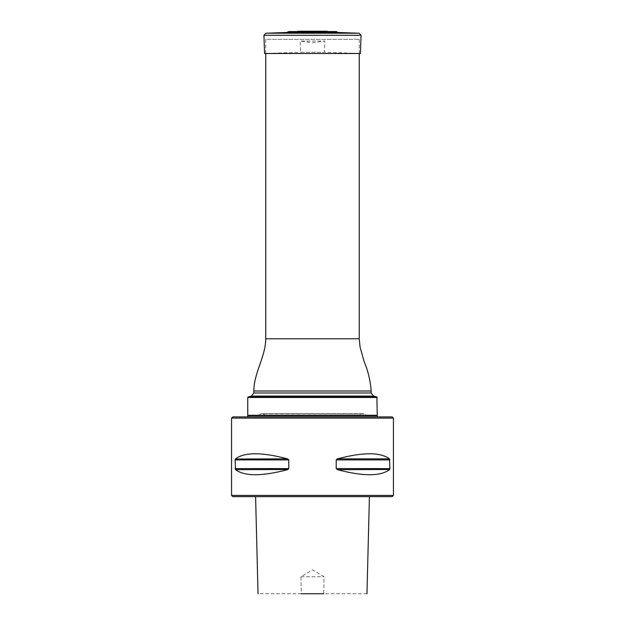 <?xml version="1.0" encoding="UTF-8"?>
<svg xmlns="http://www.w3.org/2000/svg" width="625" height="625" viewBox="0 0 625 625"><rect width="100%" height="100%" fill="white"/><g stroke="black" fill="none" stroke-linecap="round" stroke-linejoin="round"><path stroke-width="0.47" stroke-dasharray="3.12 2.34" d="M265.758 53.508L265.758 39.344L359.242 39.344L265.758 39.344M247.75 397.484L377.25 397.484M377.25 415.289L247.75 415.289M376.859 396.969L248.141 396.969M248.156 415.695L376.844 415.695L248.156 415.695M377.25 415.695L247.75 415.695M231.562 418.117L393.438 418.117M393.438 495.414L231.562 495.414M336.344 469L336.211 459.898L337.469 458.844C363.086 452.086 380.422 452.086 389.484 458.844L389.641 459.016M336.211 468.609L389.883 468.609L389.484 469.664C380.422 476.422 363.086 476.422 337.469 469.664L336.984 469.492M389.883 468.609L389.484 458.844L389.883 459.898L336.211 459.898M235.359 469.492L235.117 468.609L288.789 468.609L287.531 469.664C261.914 476.422 244.578 476.422 235.516 469.664L235.117 468.609L235.516 458.844C244.578 452.086 261.914 452.086 287.531 458.844L288.016 459.016M288.789 468.609L288.656 459.508M366.969 593.75L323.734 593.75L324.023 576.75L312.5 569.844L300.977 576.75L301.266 593.75L258.031 593.75M301.266 593.75L323.734 593.75M312.5 496.625L255.594 496.625L312.5 496.625M232.781 496.625L392.219 496.625M300.977 576.75L324.023 576.75M247.75 416.906L377.25 416.906L247.75 416.906M392.219 416.906L232.781 416.906M362.547 413.672L262.453 413.672L362.547 413.672L359.039 415.695L265.961 415.695L359.039 415.695M363.258 413.672L261.742 413.672L364.07 413.883L260.93 413.883L257.805 415.695L367.195 415.695L257.805 415.695M287.047 32.477L337.953 32.477M327.5 31.25L297.5 31.25L326.812 31.289L298.188 31.289L313.648 33.078L311.352 33.078L312.5 33.5L327.359 31.25M300.57 52.25L324.43 52.25L300.57 52.25L300.18 41.078L324.82 41.078L300.18 41.078L312.5 42.758L324.82 41.078L324.43 52.25L360.422 53.508L264.578 53.508L300.57 52.25M359.242 338.805L265.758 338.805M251.422 396.094L373.578 396.094M371.18 392.969L253.82 392.969M371.18 391.008L253.82 391.008M235.516 469.664L287.531 469.664M235.516 458.844L287.531 458.844M235.117 459.898L288.789 459.898M337.469 469.664L389.484 469.664M337.469 458.844L389.484 458.844M261.742 413.672L364.07 413.883L367.195 415.695M336.328 31.562L288.672 31.562M359.109 33.211L265.891 33.211M361.062 35.305L263.938 35.305M359.242 53.508L359.242 39.344M265.961 415.695L262.453 413.672"/><path stroke-width="0.94" d="M251.422 396.094L248.141 396.969L376.859 396.969L373.578 396.094L251.422 396.094L253.82 392.969L253.82 391.008C253.82 373.055 265.516 357.062 265.758 338.805L265.758 53.508M377.25 397.484L247.75 397.484L247.75 415.289L377.25 415.289L376.859 396.969M248.156 415.695L247.75 415.289M248.141 396.969L247.75 397.484M247.75 416.906L247.75 415.695L377.25 415.695L377.25 416.906M393.438 418.117L231.562 418.117L231.562 495.414L393.438 495.414L393.438 418.117L392.219 416.906L232.781 416.906L231.562 418.117M336.984 459.016L336.211 459.898L336.211 468.609L337.469 469.664C363.086 476.422 380.422 476.422 389.484 469.664L389.883 468.609L336.211 468.609M389.641 469.492L337.469 469.664M389.484 458.844L337.469 458.844C363.086 452.086 380.422 452.086 389.484 458.844L389.883 468.609M288.789 468.609L288.789 459.898L287.531 458.844C261.914 452.086 244.578 452.086 235.516 458.844L235.117 459.898L235.516 469.664C244.578 476.422 261.914 476.422 287.531 469.664L288.789 468.609L235.117 468.609L235.516 469.664L235.117 468.609M235.359 459.016L287.531 458.844M288.016 469.492L235.516 469.664M301.266 593.75L323.734 593.75M393.438 495.414L392.219 496.625L232.781 496.625L231.562 495.414M287.047 32.477L288.672 31.562L336.328 31.562L337.953 32.477L287.047 32.477L265.891 33.211L359.109 33.211L361.062 35.305L263.938 35.305L265.891 33.211M336.328 31.562L288.672 31.562M263.938 35.305L264.578 53.508L360.422 53.508L361.062 35.305M265.758 338.805L359.242 338.805L359.242 53.508M253.82 392.969L371.18 392.969L371.18 391.008C370.438 380.805 368.07 370.945 364.07 361.438L360.047 346.875L359.242 338.805M253.82 391.008L371.18 391.008M288.789 459.898L235.117 459.898M389.883 459.898L336.211 459.898M373.578 396.094L371.18 392.969M376.844 415.695L377.25 415.289M369.406 496.625L366.969 593.75M255.594 496.625L258.031 593.75M326.812 31.289L297.641 31.25L327.5 31.25M337.953 32.477L359.109 33.211"/></g></svg>
